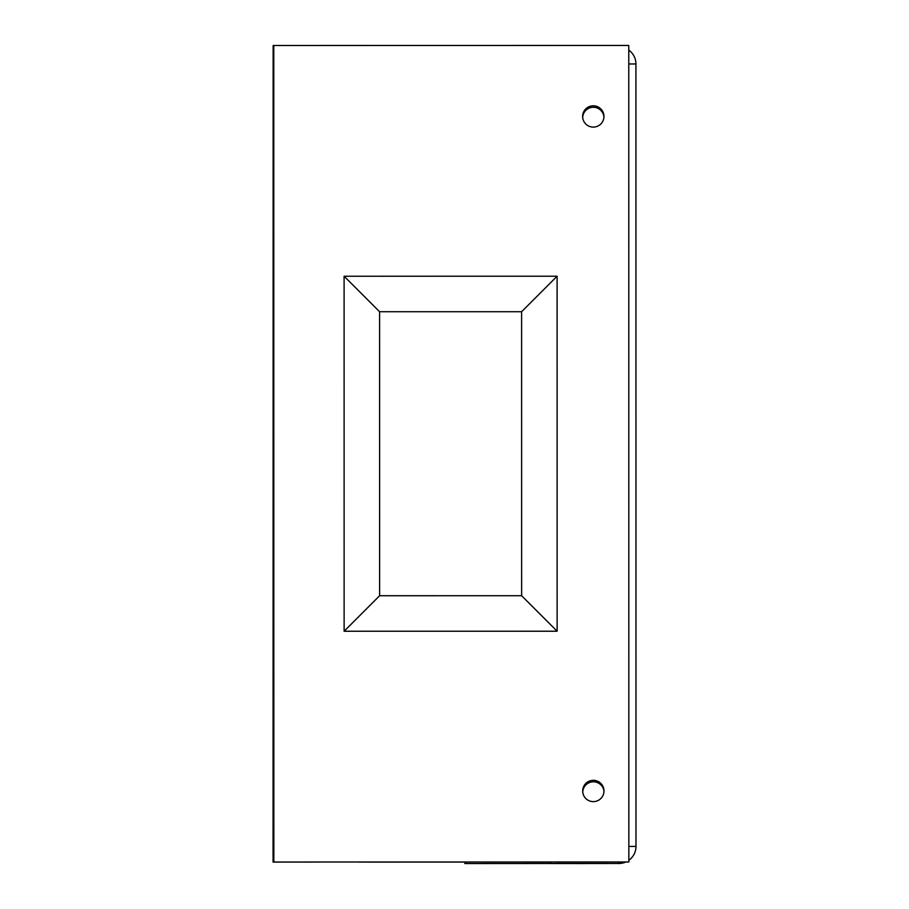 <?xml version="1.0" encoding="UTF-8"?>
<svg xmlns="http://www.w3.org/2000/svg" width="909" height="909" viewBox="0 0 909 909"><rect width="100%" height="100%" fill="white"/><g stroke="black" fill="none" stroke-linecap="round" stroke-linejoin="round"><path stroke-width="1.36" d="M603.974 791.296A10.647 10.647 83.6 0 0 592.191 781.876A10.647 10.647 -96.4 0 1 603.974 791.262M582.749 792.103A10.647 10.647 -96.4 0 1 592.191 781.876M593.327 107.285A10.647 10.647 83.6 0 0 592.134 107.353A10.647 10.647 -96.4 0 1 603.917 116.738A10.647 10.647 83.6 0 0 593.327 107.285M582.692 117.579A10.647 10.647 -96.4 0 1 592.145 107.353M585.635 863.539L574.977 863.539L585.635 863.539M586.1 863.482L575.442 863.482L586.1 863.482M557.887 863.459L557.887 861.982L557.899 863.459L618.961 863.459A17.044 17.044 83.6 0 0 625.892 861.982M550.445 861.982L550.445 863.505L618.949 863.459L618.961 861.982M607.155 863.505L550.354 863.516L550.354 861.982M550.786 861.982L550.786 863.459M628.778 63.971L635.925 63.971A17.044 17.044 83.6 0 0 628.778 50.097M620.858 863.345L620.154 863.425A17.044 17.044 -96.4 0 1 618.245 863.539L618.245 863.459M628.846 860.289A17.044 17.044 83.6 0 0 635.982 846.415L628.846 846.415L635.982 846.415L635.925 63.971L635.982 846.415M550.081 862.05L550.354 863.516M464.874 863.55L464.874 862.073L464.874 863.55L618.949 863.459M521.63 595.725L379.621 595.736L379.598 311.73L344.102 276.234L344.125 631.244L557.137 631.221L557.103 276.211L521.607 311.719L521.63 595.725L557.137 631.221M379.598 311.73L521.607 311.719M557.103 276.211L344.102 276.234M379.621 595.736L344.125 631.244M594.531 801.556A10.647 10.647 83.6 0 0 603.906 789.785A10.647 10.647 83.6 0 0 592.134 780.399A10.647 10.647 -96.4 0 1 603.917 789.785A10.647 10.647 -96.4 0 1 593.338 801.624A10.647 10.647 -96.4 0 1 582.703 791.58A10.647 10.647 -96.4 0 1 592.145 780.399M594.475 127.044A10.647 10.647 83.6 0 0 603.86 115.261A10.647 10.647 83.6 0 0 592.089 105.876A10.647 10.647 -96.4 0 1 603.871 115.261A10.647 10.647 -96.4 0 1 593.282 127.101A10.647 10.647 -96.4 0 1 582.646 117.056A10.647 10.647 -96.4 0 1 592.089 105.876M550.354 862.05L344.466 861.993M408.652 862.005L358.941 861.993M408.607 862.005L358.896 861.993M358.362 862.073L408.084 862.062M358.407 862.073L408.13 862.062M542.912 862.062L532.31 862.062M464.874 862.073L368.952 862.084M309.219 862.005L628.846 861.982L628.778 45.45L273.586 45.495L273.62 187.504L273.416 45.518L273.416 187.527L273.268 45.53L273.291 187.538L273.245 45.541M309.162 862.016L273.643 862.027L273.677 730.666L273.723 862.016M273.143 45.552L273.075 862.084L319.502 862.05L273.348 862.062L273.416 720.042L273.37 862.062L319.673 862.039L273.518 862.039L273.609 720.019L273.609 862.027L309.14 862.027L273.609 862.027L273.575 730.677L273.541 862.039L319.718 862.027L273.564 862.039L273.677 720.019L273.654 862.027M273.439 862.05L273.427 730.688L273.473 862.039L273.484 730.688L273.507 862.039L308.992 862.039M273.245 862.073L273.234 720.064L273.257 862.073L273.268 720.064L273.279 862.062L273.291 720.064L273.302 862.062L273.314 730.711L273.325 862.062L308.821 862.062M273.302 45.53L273.325 187.538L273.302 45.53M273.359 45.518L273.393 187.527L273.416 45.518M273.541 45.507L273.564 187.504L273.586 45.495M273.7 730.666L273.711 720.008L273.711 730.666M273.484 730.688L273.484 720.042L273.495 730.688M273.314 730.711L273.314 720.053L273.325 730.711M273.189 730.722L273.234 862.073L273.268 730.711M273.836 862.005L273.768 45.473M273.552 176.857L273.541 187.504L273.552 176.857M273.37 176.88L273.37 187.527L273.37 176.88M273.223 176.891L273.211 45.541L273.2 176.903M273.154 176.903L273.143 187.549L273.154 176.903"/></g></svg>
